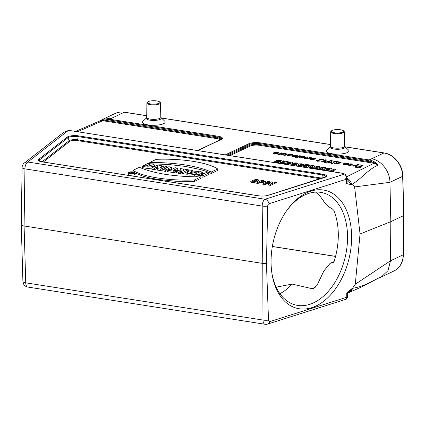 <?xml version="1.0" encoding="UTF-8"?>
<svg xmlns="http://www.w3.org/2000/svg" width="425" height="425" viewBox="0 0 425 425"><rect width="100%" height="100%" fill="white"/><g stroke="black" fill="none" stroke-linecap="round" stroke-linejoin="round"><path stroke-width="0.64" d="M315.61 192.105L319.558 195.458L323.329 200.648C325.109 203.989 328.095 206.715 332.281 208.824L333.758 210.269A57.742 36.954 -76.6 0 1 337.588 224.852C338.507 231.152 338.55 237.724 337.726 244.572A57.742 36.954 -76.6 0 1 334.114 261.513L332.658 262.825L330.14 263.303L323.823 271.038L316.976 285.403L313.581 288.522L312.274 288.718L292.145 284.086L276.16 287.162M345.977 180.577L346.688 176.917L346.752 179.562A8.744 2.412 -0.4 0 0 346.752 179.562A8.744 2.412 -0.4 0 1 345.977 180.577L345.998 183.43L346.763 181.082L346.752 179.573M346.683 176.821L345.355 174.218L342.438 173.23M360.044 233.973L354.609 186.936L389.948 182.314C389.932 171.291 381.241 160.214 371.588 158.791L383.918 152.973A21.622 17.866 -115.3 0 1 402.661 176.317A1.445 0.388 178.7 0 0 402.863 176.109L403.75 215.438L402.661 176.317L389.948 182.314L390.825 221.659L360.044 233.973L355.289 284.235L352.585 288.155L348.569 292.713L347.549 293.51L346.763 293.17L347.145 292.618C348.091 292.666 348.181 292.862 347.416 293.213M225.292 154.849L248.715 143.793A8.558 2.359 179.6 0 1 260.445 142.885L369.017 159.922C372.608 160.528 375.721 162.233 378.356 165.038C367.784 169.532 363.136 177.368 351.815 184.546A13.021 3.591 179.6 0 1 351.427 184.694L346.736 178.808M355.289 284.235L390.495 260.796L403.208 254.793L403.548 215.65L390.825 221.659L390.495 260.796L387.993 270.661L381.326 276.951M351.427 184.694L351.868 184.742C353.111 184.843 354.025 185.576 354.609 186.936M228.491 155.353L249.703 145.339A7.427 2.045 179.6 0 1 259.877 144.553L373.554 162.393L368.603 160.666A0.866 0.425 -81.1 0 1 369.017 159.922L371.588 158.791M352.155 288.479A13.021 3.591 -0.4 0 0 352.543 288.331C363.896 286.248 368.576 282.976 379.142 277.822L380.593 277.297M346.773 297.404C347.788 297.898 347.783 297.712 346.752 296.852L346.784 296.018A8.744 2.412 -0.4 0 0 347.56 295.03L347.533 297.654L346.449 299.12L346.391 297.367L269.944 321.576A2.136 1.365 -76.6 0 1 268.51 320.094L266.427 263.617L267.713 206.077A2.136 1.365 -76.6 0 1 269.121 203.697L345.567 179.483C346.306 176.88 345.977 175.073 344.59 174.064A1.445 1.27 -58.5 0 1 345.355 174.218M267.713 206.077A5.775 1.466 179.4 0 1 262.183 206.083A5.775 2.837 -81.1 0 1 265.083 199.24L344.59 174.064A7.241 1.997 -0.4 0 0 342.173 173.262L71.82 130.847A7.241 1.997 -0.4 0 0 68.064 130.677L63.808 132.255L24.337 163.014A5.775 5.775 0 0 0 22.116 167.482A5.775 1.551 0.9 0 0 24.942 168.863L24.082 225.978C22.281 225.675 21.34 225.229 21.25 224.639M266.427 263.617L262.788 263.431L24.082 225.978L25.739 282.832A5.775 1.636 178.3 0 1 22.907 281.515A5.775 5.775 0 0 0 27.784 287.05A5.775 2.837 -81.1 0 1 25.739 282.832L262.979 320.052L262.788 263.431L262.183 206.083L24.942 168.863A5.775 2.837 -81.1 0 1 27.848 162.021L265.083 199.24A5.775 4.138 -107.6 0 1 269.121 203.697M268.51 320.094A5.775 1.716 179.8 0 1 262.979 320.052A5.775 2.837 98.9 0 0 265.025 324.27A5.775 5.775 0 0 0 267.66 324.073A5.775 4.138 72.4 0 0 269.944 321.576M347.56 295.03A8.744 2.412 -0.4 0 0 347.56 295.014L347.549 293.51M351.231 184.694L345.998 183.43M346.619 179.297C347.395 180.907 347.321 182.383 346.386 183.733M346.784 296.018L346.763 293.17M347.145 292.618L351.958 288.602M345.567 179.483L345.939 179.764M346.752 296.852L346.391 297.367M146.742 115.759L124.27 112.237L109.645 119.228L218.216 136.26A8.558 2.359 179.6 0 1 221.218 139.474L197.79 150.535M331.527 130.831A6.205 1.711 -0.4 0 0 334.316 132.775A6.205 1.711 -0.4 0 0 341.307 132.605A6.205 1.711 -0.4 0 0 343.421 130.746A6.205 1.711 -0.4 0 0 337.466 129.567A6.205 1.711 -0.4 0 0 331.527 130.831L330.979 131.346A6.784 1.87 -0.4 0 0 330.698 131.872L330.533 146.301L326.697 150.158A11.385 3.14 -0.4 0 0 331.813 153.722A11.385 3.14 -0.4 0 0 344.638 153.409A11.385 3.14 -0.4 0 0 348.516 150.004L344.749 146.583A7.469 2.061 -0.4 0 1 342.183 148.814A7.469 2.061 -0.4 0 1 333.784 149.016A7.469 2.061 -0.4 0 1 330.422 146.683L330.427 146.678M159.603 101.91A6.205 1.711 179.6 0 1 157.489 103.764A6.205 1.711 179.6 0 1 150.498 103.934A6.205 1.711 179.6 0 1 147.714 101.989A6.205 1.711 179.6 0 1 153.653 100.73A6.205 1.711 179.6 0 1 159.603 101.91L160.161 102.414A6.784 1.87 179.6 0 1 160.453 102.94L160.815 117.364L164.703 121.168A11.385 3.14 179.6 0 1 160.82 124.573A11.385 3.14 179.6 0 1 147.996 124.881A11.385 3.14 179.6 0 1 142.885 121.316L146.614 117.837M151.959 168.151L147.448 168.433L142.062 167.593L142.21 166.196L143.634 165.522L148.054 166.233L151.38 165.245L149.223 164.523L149.228 165.947L148.665 166.218M149.935 166.037L149.228 165.947M162.913 169.586L160.746 170.611L157.117 170.037L157.909 166.547L156.602 167.243L156.724 168.645L154.604 169.644L151.837 169.214L152.001 167.811L157.898 165.028L161.319 165.564L161.335 167.307M157.33 168.321L156.724 168.645M171.466 167.153L165.564 169.936L162.918 169.522L168.815 166.738L171.466 167.153L171.647 168.528L169.224 169.671M167.036 170.707L165.623 171.376L162.754 170.924L162.918 169.522M177.831 168.151L173.273 170.308L175.451 170.648L175.631 172.024L174.165 172.715L166.935 171.578L167.099 170.181L168.433 169.548L170.616 169.888L175.18 167.737L177.831 168.151L178.017 169.527L175.461 170.733M180.306 168.544L183.531 169.049L183.35 170.457L185.64 169.378L188.291 169.793L188.477 171.169L182.452 174.016L178.388 173.4L176.21 172.428L176.327 171.041L176.965 170.526L180.312 170.112L180.306 168.544L180.189 170.106M202.985 172.098L200.632 173.209L203.777 173.703L206.13 172.593L208.787 173.012L208.967 174.383L202.943 177.23L200.069 176.779L200.233 175.376L202.412 174.351L199.267 173.857L199.32 175.291L197.142 176.322L194.273 175.87L194.432 174.468L200.329 171.684L202.985 172.098L202.953 173.575M200.228 175.435L199.32 175.291M217.712 168.964L211.246 172.013C197.088 165.819 176.614 162.61 149.818 162.377L156.278 159.327C181.794 158.307 208.117 162.462 217.712 168.964L217.86 170.356L211.246 173.474L206.152 171.317L199.973 169.426L185.199 166.382L168.093 164.448L150.381 163.795M132.945 170.335C142.54 176.843 168.863 180.992 194.379 179.977L200.839 176.928C174.043 176.694 153.568 173.48 139.411 167.291L132.945 170.335L133.094 171.907M135.092 173.06L142.933 176.131L149.781 177.932L157.606 179.408L175.382 181.225L194.469 181.395L201.073 178.277L200.839 176.928M128.191 172.773L128.074 174.16A3.559 0.983 -0.4 0 0 131.638 175.143A3.559 0.983 -0.4 0 0 135.192 174.112L135.06 172.725A3.437 0.946 -0.4 0 0 133.376 171.95A3.437 0.946 -0.4 0 0 128.191 172.773A3.437 0.946 -0.4 0 0 131.633 173.719A3.437 0.946 -0.4 0 0 135.06 172.725M195.994 173.729L190.055 175.206L186.814 174.702L186.947 173.294L189.433 169.973L192.328 170.43L192.398 171.052M111.945 118.054L102.68 119.372L99.902 120.822L109.645 119.228A0.866 0.425 -81.1 0 0 109.236 119.972L103.966 120.094A0.866 0.425 -81.1 0 1 103.557 120.838L99.923 120.865L75.682 131.378M99.28 121.141L99.902 120.822M332.998 262.783L333.365 262.592M99.131 121.226L103.966 120.094L217.648 137.928L217.807 137.004L109.236 119.972M373.145 163.136A0.866 0.425 -81.1 0 0 373.554 162.393L378.356 165.038L373.926 163.248L259.462 145.297A6.609 1.822 -0.4 0 0 250.405 145.998L230.063 155.598M348.155 292.91L361.51 287.002L378.101 278.322M194.379 179.977L194.469 181.395M211.246 172.013L211.246 173.474M149.818 162.377L149.605 163.8M132.924 172.162A2.582 0.712 -0.4 0 0 130.305 172.178A2.582 0.712 -0.4 0 0 129.03 172.821A2.582 0.712 -0.4 0 0 131.617 173.496A2.582 0.712 -0.4 0 0 134.188 172.784A2.582 0.712 -0.4 0 0 132.924 172.162M208.787 173.012L202.89 175.796L202.943 177.23M202.89 175.796L200.233 175.376M199.267 173.857L197.088 174.882L197.142 176.322M197.088 174.882L194.432 174.468M191.308 171.647L190.315 172.736L193.248 171.95L191.308 171.647L191.362 172.454M192.328 170.43L191.877 170.972L199.182 171.503L199.288 172.178M199.182 171.503L190.033 173.777L190.055 175.206M190.033 173.777L186.947 173.294M180.992 171.572L182.346 170.935L180.296 170.813L179.552 171.153L180.992 171.572M188.291 169.793L182.394 172.582L182.452 174.016M182.394 172.582L178.436 171.982L178.388 173.4M178.436 171.982L176.699 171.514L176.327 171.041M183.531 169.049L183.658 170.313M175.451 170.648L174.112 171.28L174.165 172.715M174.112 171.28L167.099 170.181M165.564 169.936L165.623 171.376M161.319 165.564L160.592 167.668L164.045 165.989L166.589 166.387L166.765 167.71M166.589 166.387L160.692 169.177L160.746 170.611M160.692 169.177L157.239 168.635M156.602 167.243L154.551 168.21L154.604 169.644M154.551 168.21L152.001 167.811M149.164 164.518L147.358 165.373L144.707 164.958L147.592 163.598C151.826 163.721 154.206 164.321 154.732 165.399C154.201 167.19 145.653 167.508 142.21 166.196M147.358 165.373L147.39 166.212M144.707 164.958L144.612 165.777M154.907 166.6L154.732 165.399L154.87 166.791M132.016 172.895L130.879 172.948L132.016 172.895M133.407 172.577L131.851 173.31L130.204 172.901L131.527 172.678L131.304 172.247L132.186 172.81L133.407 172.577L133.498 173.257M131.304 172.247L131.256 172.656M67.989 130.735L27.848 162.021A5.775 5.222 -127.9 0 0 24.337 163.014M342.412 173.225L71.82 130.847M330.698 131.872A6.784 1.87 -0.4 0 0 334.023 133.466A6.784 1.87 -0.4 0 0 340.861 133.434A6.784 1.87 -0.4 0 0 344.266 131.777A6.784 1.87 -0.4 0 0 343.974 131.256L343.421 130.746M160.453 102.94A6.784 1.87 179.6 0 1 157.048 104.598A6.784 1.87 179.6 0 1 150.211 104.63A6.784 1.87 179.6 0 1 146.88 103.036A6.784 1.87 179.6 0 1 147.162 102.505L147.714 101.989M351.618 236.64A60.626 38.803 -76.6 0 1 316.152 305.926A60.626 38.803 -76.6 0 1 272.112 274.518A60.626 38.803 -76.6 0 1 287.688 209.265A60.626 38.803 -76.6 0 1 329.46 191.765A60.626 38.803 -76.6 0 1 351.618 236.64M279.921 293.691A57.742 36.954 103.4 0 0 292.145 284.086M271.968 273.647A57.742 36.954 103.4 0 0 295.773 305.044A57.742 36.954 103.4 0 0 347.544 236.73A57.742 36.954 103.4 0 0 322.591 192.716A57.742 36.954 103.4 0 0 287.172 209.977M274.003 152.538L277.047 153.016L277.339 152.697L276.845 152.485L274.55 152.325L275.99 152.107L278.72 152.724L278.072 153.319L276.229 153.813L274.274 153.786L273.126 153.308L274.003 152.538M276.505 153.26L274.693 152.973L274.407 153.282L276.505 153.26M276.702 154.068L279.411 153.834L281.573 152.878L282.784 153.064L279.592 154.578L278.46 154.397L278.917 154.185L276.702 154.068M280.792 154.764L283.99 153.255L287.539 154.105L284.968 155.417L283.757 155.231L285.983 154.137L285.621 153.871L284.309 153.924L282.009 154.955L280.792 154.764M292.575 155.178L289.919 154.599L289.462 154.769L291.21 155.375L291.035 155.8L289.861 156.055L286.933 155.64L286.933 155.242L289.797 155.672L287.953 154.902L289.489 154.27L291.364 154.365L292.581 154.727L292.575 155.178M279.947 163.428L279.347 163.115L280.553 162.276L285.207 161.686L282.476 161.256L283.363 160.836L288.187 161.596L281.185 162.738L280.941 163.009L281.451 163.195L284.484 163.242L281.398 163.652M295.301 157.808L299.71 155.72L300.927 155.911L296.512 157.994L295.301 157.808M292.283 163.046L290.817 162.876L290.982 162.578L290.503 162.387L288.495 162.69L288.102 163.062L288.644 163.29L291.077 163.513L287.767 164.629L284.123 164.061L285.026 163.636L287.619 164.045L288.687 163.678L286.498 163.142L287.061 162.472L288.681 162.037L291.29 162.026L292.533 162.456L292.283 163.046M299.593 157.117L300.942 157.234L301.267 157.606L303.211 157.314L303.737 156.889L303.237 156.666L300.703 156.559L302.276 156.262L305.145 156.809L304.518 157.478L302.685 157.967L300.618 157.919L299.54 157.595L299.593 157.117M305.092 157.813L307.078 156.878L308.29 157.069L306.069 158.164L306.42 158.424L307.774 158.36L310.048 157.346L311.259 157.532L308.061 159.046L306.935 158.865L307.402 158.642L304.72 158.498L304.47 158.302L305.092 157.813M259.038 181.247L262.262 180.386L263.829 180.63L262.645 181.188L266.098 181.735L257.709 183.387L256.349 183.175L260.084 181.411L259.038 181.247M295.747 165.904L298.865 164.433L297.973 164.294L298.817 163.896L302.047 163.768L301.038 164.247L303.981 164.703L303.137 165.102L296.958 166.095M310.888 158.328L313.932 158.807L314.218 158.482L313.73 158.275L311.429 158.111L312.874 157.893L315.6 158.514L314.952 159.104L313.113 159.598L311.153 159.572L310.011 159.099L310.888 158.328M313.39 159.046L311.573 158.759L311.286 159.067L313.39 159.046M300.199 164.64L298.488 165.447L301.846 164.9L300.199 164.64M261.651 181.656L259.643 182.607L263.59 181.964L261.651 181.656M302.26 166.924L301.66 166.616L302.86 165.777L307.514 165.187L304.783 164.757L305.676 164.337L310.5 165.097L303.493 166.239L303.248 166.51L303.758 166.696L306.797 166.743L303.71 167.153M262.453 184.115L268.34 181.337L269.923 181.587L265.29 183.775L271.602 181.852L273.243 182.107L270.279 184.556L274.911 182.367L276.494 182.617L270.608 185.396L268.058 184.997L270.539 182.862L265.014 184.519L262.453 184.115M318.925 159.232L319.712 158.86L323.967 159.529L318.553 160.331L317.571 160.772L318.022 160.942L320.7 160.979L317.289 161.266L316.168 160.868L316.508 160.374L321.337 159.609L318.925 159.232M321.194 161.883L325.624 159.789L326.841 159.981L323.653 161.484L325.863 161.426L325.093 161.787L321.194 161.883M331.58 160.724L333.12 160.963L332.998 161.904L335.936 161.404L337.471 161.643L332.998 162.393L332.855 163.699L331.357 163.46L331.505 162.594L328.844 163.067L327.362 162.833L331.473 162.132L331.58 160.724M319.159 169.58L318.591 169.24L318.915 168.768L321.002 168.433L320.429 168.082L320.832 167.663L324.828 167.291L326.055 167.726L325.778 168.327L324.333 168.173L324.53 167.859L324.041 167.668L322.203 167.902L321.906 168.215L323.08 168.486L320.168 169.182L323.287 169.437L320.487 169.788M336.042 162.446L338.459 161.803L339.633 161.983L338.746 162.403L341.339 162.812L335.049 164.055L334.023 163.891L336.823 162.573L336.042 162.446M338.002 162.754L336.494 163.466L339.458 162.982L338.002 162.754M324.838 170.468L324.211 170.037L325.449 169.012L328.158 168.188L330.661 168.204L331.712 168.566L331.447 169.107L328.769 168.576L327.255 169.049L328.971 169.054L329.981 169.501L329.412 170.154L326.118 170.669M343.846 163.498L346.89 163.976L347.183 163.652L346.688 163.444L344.388 163.285L345.833 163.067L348.564 163.683L347.916 164.273L346.072 164.767L344.112 164.746L342.97 164.268L343.846 163.498M346.348 164.215L344.532 163.933L344.25 164.236L346.348 164.215M329.72 171.232L334.688 168.89L336.063 169.107L332.451 170.813L334.953 170.749L334.087 171.158L330.783 171.434M351.374 165.84L347.825 165.054L348.479 164.39L350.285 163.891L352.091 163.896L352.968 164.326M360.326 164.863L358.296 164.911L356.841 166.696L355.544 166.494L356.718 165.251L353.377 166.154L352.118 165.957L358.966 164.326M355.21 167.206L355.953 166.855L357.829 167.147L361.494 165.415L362.775 165.617L359.109 167.349L360.99 167.641L360.241 167.997L355.21 167.206M325.523 162.594L324.61 162.451L330.762 160.544L331.654 160.687L325.523 162.594M274.428 162.557L273.87 162.276L274.231 161.755L276.255 161.42L275.836 161.048L276.266 160.65L278.024 160.214L280.144 160.278L281.419 160.703L281.026 161.367L278.556 161.782L278.901 162.106L278.54 162.43L275.883 162.791M278.481 160.634L277.302 161.192L277.812 161.404L279.9 160.863L278.481 160.634M276.271 161.75L275.389 162.164L275.846 162.339L277.52 161.946L276.271 161.75M292.405 155.587L296.448 155.162L297.739 155.858L295.991 156.687L294.541 156.836L291.879 156.251L292.405 155.587M294.711 155.486L293.255 156.172L293.803 156.416L294.854 156.421L296.31 155.736L294.711 155.486M252.057 180.609L255.292 179.605L257.805 179.621L259.133 180.248L257.534 181.475L254.309 182.474L251.797 182.458L250.484 181.873L252.057 180.609M291.242 165.197L290.705 164.82L292.044 163.752L294.791 162.897L296.926 162.913L298.053 163.444L296.698 164.486L292.512 165.399M255.388 180.211L252.338 181.873L253.385 182.038L255.85 181.204L257.263 180.205L255.388 180.211M294.876 163.407L292.283 164.826L293.872 164.826L296.347 163.667L296.129 163.285L294.876 163.407M307.976 167.822L307.44 167.45L308.773 166.377L311.52 165.522L313.661 165.538L314.787 166.069L313.427 167.11L309.241 168.024M311.605 166.037L309.012 167.45L310.606 167.45L313.082 166.292L312.864 165.915L311.605 166.037M313.549 168.698L313.018 168.321L314.351 167.253L317.098 166.398L319.233 166.414L320.365 166.94L319.005 167.987L314.819 168.895M317.183 166.908L314.59 168.327L315.478 168.465L317.576 167.758L318.777 166.908L317.183 166.908M327.149 169.347L325.821 169.995L328.058 169.942L328.493 169.564L327.149 169.347M350.779 164.257L349.265 164.98L351.719 164.921L352.208 164.496L350.779 164.257M351.868 184.742L351.815 184.546A8.659 6.811 -111.8 0 0 346.715 178.017M348.973 292.612A8.659 6.811 -111.8 0 0 352.543 288.331L352.585 288.155M402.863 176.109C402.847 165.213 394.044 154.232 384.152 152.936A1.445 0.712 98.9 0 0 383.918 152.973L345.073 146.88M330.554 144.601L161.256 118.038M38.723 159.306L67.235 137.084A7.825 2.157 179.6 0 1 78.593 135.878L322.777 174.192A7.825 2.157 179.6 0 1 324.636 177.469L268.26 195.319A7.825 2.157 179.6 0 1 258.427 195.808L42.102 161.867A7.825 2.157 179.6 0 1 38.723 159.306A0.866 0.781 52.1 0 1 39.493 159.928A7.012 1.934 -0.4 0 0 39.121 160.772L42.245 161.845A0.866 0.425 -81.1 0 1 42.367 161.909M220.293 139.793A6.609 1.822 -0.4 0 0 217.239 138.672L103.557 120.838M103.227 120.11A0.866 0.473 -79.6 0 1 102.802 120.711L77.663 131.686M320.445 178.723L77.228 140.563A5.089 1.403 -0.4 0 0 69.843 141.344L43.323 162.015M146.742 115.685L124.504 112.195A1.445 0.712 98.9 0 0 124.27 112.237A21.622 17.866 -115.3 0 0 115.186 113.464L102.68 119.367M393.837 271.07A21.622 17.866 -115.3 0 0 403.208 254.793A1.445 0.409 0.5 0 0 403.41 254.591C403.128 262.374 399.936 267.867 393.837 271.07L381.331 276.973M39.966 161.277L39.493 159.928L68.005 137.7L69.073 140.728A5.902 1.626 179.6 0 1 77.637 139.82L78.179 136.622A7.012 1.934 -0.4 0 0 68.005 137.7A0.866 0.781 52.1 0 0 67.235 137.084M42.022 161.808L69.073 140.728A0.866 0.781 52.1 0 0 69.843 141.344M77.228 140.563A0.866 0.425 -81.1 0 0 77.637 139.82L321.821 178.128L322.362 174.935L78.179 136.622A0.866 0.425 -81.1 0 1 78.593 135.878M268.26 195.319A0.866 0.622 72.4 0 0 268.005 195.33L325.768 176.763A7.012 1.934 -0.4 0 0 322.362 174.935A0.866 0.425 -81.1 0 1 322.777 174.192M321.783 178.298A0.866 0.425 -81.1 0 0 321.821 178.128A5.902 1.626 179.6 0 1 322.145 178.181M221.218 139.474A0.866 0.717 64.7 0 0 220.857 139.528L221.563 139.033A7.746 2.136 -0.4 0 0 217.807 137.004A0.866 0.425 -81.1 0 1 218.216 136.26M217.239 138.672A0.866 0.425 -81.1 0 0 217.648 137.928A7.427 2.045 179.6 0 1 221.197 139.347M250.405 145.998A0.866 0.717 -115.3 0 1 249.703 145.339L249.422 144.447L226.865 155.098M259.462 145.297A0.866 0.425 -81.1 0 0 259.877 144.553L260.031 143.629A7.746 2.136 -0.4 0 0 249.422 144.447A0.866 0.717 -115.3 0 0 248.715 143.793M368.603 160.666L260.031 143.629A0.866 0.425 -81.1 0 1 260.445 142.885M346.683 176.779L373.926 163.248A0.866 0.377 -82.5 0 0 374.26 162.637M312.274 288.718L315.159 287.523M335.559 256.434L272.345 246.516M258.427 195.808A0.866 0.425 -81.1 0 1 258.565 195.782A0.866 0.425 -81.1 0 1 258.692 195.845M42.102 161.867A0.866 0.425 -81.1 0 1 42.245 161.845L258.565 195.782C262.103 196.244 265.253 196.09 268.005 195.33M131.596 172.826L131.585 173.097M130.65 173.118L130.64 173.448M330.533 146.301A7.044 1.944 -0.4 0 0 333.992 147.953A7.044 1.944 -0.4 0 0 341.094 147.921A7.044 1.944 -0.4 0 0 344.627 146.2L344.739 146.577M160.815 117.364A7.044 1.944 179.6 0 1 157.277 119.085A7.044 1.944 179.6 0 1 150.179 119.117A7.044 1.944 179.6 0 1 146.721 117.459L146.604 117.847A7.469 2.061 179.6 0 0 149.967 120.174A7.469 2.061 179.6 0 0 158.366 119.972A7.469 2.061 179.6 0 0 160.937 117.746L160.926 117.736M346.449 299.12L267.66 324.073M22.116 167.482L21.25 224.602M21.25 224.66L22.907 281.515M265.025 324.27L27.784 287.05M334.071 261.625L330.135 263.288M220.857 139.528L197.598 150.503M99.875 120.833L99.216 121.178M378.096 278.359L377.395 278.646M130.204 172.901L130.167 173.384M403.75 215.454L403.41 254.591M384.152 152.936L344.973 146.79M330.554 144.527L161.16 117.948M124.504 112.195C121.194 111.69 118.092 112.115 115.186 113.464M335.575 256.371L272.356 246.452M63.803 132.255L68.032 130.624L72.022 130.804M99.19 121.194L99.933 120.865M344.266 131.777L344.627 146.2M146.88 103.036L146.721 117.459"/></g></svg>
